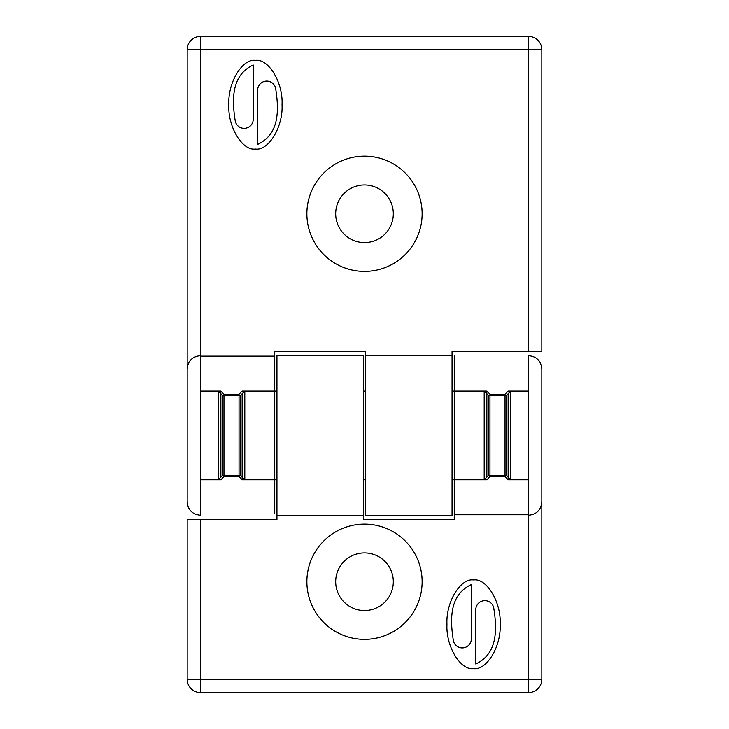 <?xml version="1.0" encoding="UTF-8"?>
<svg xmlns="http://www.w3.org/2000/svg" width="729" height="729" viewBox="0 0 729 729"><rect width="100%" height="100%" fill="white"/><g stroke="black" fill="none" stroke-linecap="round" stroke-linejoin="round"><path stroke-width="1.09" d="M364.5 184.956A28.814 28.814 0 0 1 393.314 213.77A28.814 28.814 0 0 1 364.5 242.593A28.814 28.814 0 0 1 335.686 213.77A28.814 28.814 0 0 1 364.5 184.956M364.5 271.407A57.627 57.627 0 0 1 306.873 213.77A57.627 57.627 0 0 1 364.5 156.143A57.627 57.627 0 0 1 422.127 213.77A57.627 57.627 0 0 1 364.5 271.407M452.053 355.634L452.053 515.23L365.612 515.23L365.612 355.634L452.053 355.634L452.053 351.205L528.525 351.205L528.525 49.745L187.18 49.745A13.295 13.295 0 0 1 200.475 36.45L200.475 515.23C192.401 514.437 187.964 510.008 187.18 501.926L187.18 368.929C187.964 360.855 192.401 356.417 200.475 355.634M365.612 355.634L365.612 351.205L274.733 351.205L274.733 513.161L274.733 391.099M200.475 356.126L274.733 356.126M528.525 351.205L541.82 351.205L541.82 49.745L528.525 49.745L528.525 36.45A13.295 13.295 0 0 1 541.82 49.745M528.525 36.45L200.475 36.45M187.18 372.738L187.18 49.745M220.869 393.76L220.869 391.099L223.967 394.198L223.967 476.657L220.869 479.764L218.208 479.764L218.208 391.099L220.869 391.099L220.869 477.103M242.146 393.76L242.146 479.764L244.807 479.764L240.37 475.326L222.637 475.326L222.637 395.528L240.37 395.528L240.37 475.326M239.039 395.528L239.039 394.198L242.146 391.099L244.807 391.099L244.807 479.764L276.947 479.764M223.967 395.528L223.967 394.198L239.039 394.198L239.039 476.657L242.146 479.764L242.146 477.103M239.039 475.326L239.039 476.657L223.967 476.657L223.967 475.326M255.442 60.389C242.283 58.429 227.658 82.778 228.851 104.721C227.658 126.664 242.283 151.012 255.442 149.053C268.609 151.012 283.235 126.664 282.041 104.721C283.235 82.778 268.609 58.429 255.442 60.389M253.227 65.018L253.227 119.264A9.085 9.085 0 0 1 235.349 121.543C231.166 96.21 232.833 74.622 253.227 65.018M257.665 144.415L257.665 90.168A9.085 9.085 0 0 1 275.544 87.899C279.726 113.232 278.05 134.819 257.665 144.415M364.5 610.538A28.814 28.814 0 0 1 335.686 581.724A28.814 28.814 0 0 1 364.5 552.91A28.814 28.814 0 0 1 393.314 581.724A28.814 28.814 0 0 1 364.5 610.538M364.5 524.096A57.627 57.627 0 0 1 422.127 581.724A57.627 57.627 0 0 1 364.5 639.351A57.627 57.627 0 0 1 306.873 581.724A57.627 57.627 0 0 1 364.5 524.096M276.947 515.23L276.947 355.634L363.388 355.634L363.388 515.23L276.947 515.23L276.947 519.659L200.475 519.659L200.475 679.255L541.82 679.255A13.295 13.295 0 0 1 528.525 692.55L528.525 355.634C536.599 356.417 541.036 360.855 541.82 368.929L541.82 501.926C541.036 510.008 536.599 514.437 528.525 515.23M363.388 515.23L363.388 519.659L454.267 519.659L454.267 355.852L454.267 479.764M528.525 514.729L454.267 514.729M200.475 519.659L187.18 519.659L187.18 679.255L200.475 679.255L200.475 692.55A13.295 13.295 0 0 1 187.18 679.255M200.475 692.55L528.525 692.55M541.82 498.126L541.82 679.255M528.525 479.764L508.131 479.764L508.131 393.76M541.82 391.099L541.82 479.764L541.82 391.099M528.525 391.099L508.131 391.099L505.033 394.198L505.033 395.528M486.854 477.103L486.854 391.099L452.053 391.099M489.961 475.326L489.961 476.657L486.854 479.764L452.053 479.764M508.131 477.103L508.131 479.764L505.033 476.657L505.033 394.198L489.961 394.198L489.961 395.528M505.033 475.326L505.033 476.657L489.961 476.657L489.961 394.198L486.854 391.099L486.854 393.76M473.558 668.611C486.717 670.58 501.342 646.222 500.149 624.279C501.342 602.336 486.717 577.988 473.558 579.947C460.391 577.988 445.765 602.336 446.959 624.279C445.765 646.222 460.391 670.58 473.558 668.611M475.773 663.982L475.773 609.736A9.085 9.085 0 0 1 493.651 607.457C497.834 632.79 496.167 654.378 475.773 663.982M471.335 584.585L471.335 638.832A9.085 9.085 0 0 1 453.456 641.101C449.274 615.768 450.95 594.181 471.335 584.585M365.612 391.099L363.388 391.099M276.947 391.099L244.807 391.099L240.37 395.528M365.612 479.764L363.388 479.764M484.193 479.764L484.193 391.099L488.63 395.528L488.63 475.326L484.193 479.764M506.363 475.326L506.363 395.528L510.792 391.099L510.792 479.764L506.363 475.326L488.63 475.326M222.637 395.528L218.208 391.099L200.475 391.099M222.637 475.326L218.208 479.764L200.475 479.764M506.363 395.528L488.63 395.528"/></g></svg>
